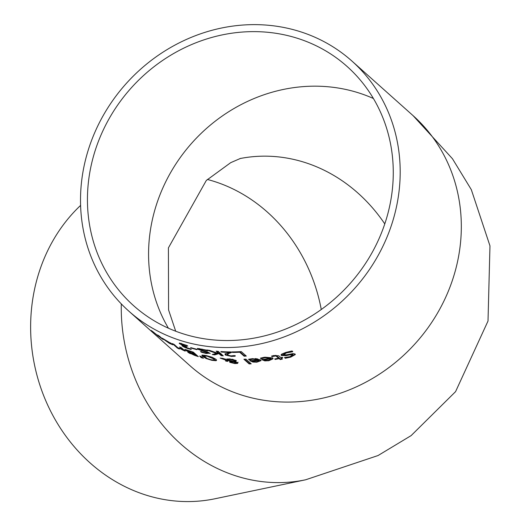 <?xml version="1.0" encoding="UTF-8"?>
<svg xmlns="http://www.w3.org/2000/svg" width="525" height="525" viewBox="0 0 525 525"><rect width="100%" height="100%" fill="white"/><g stroke="black" fill="none" stroke-linecap="round" stroke-linejoin="round"><path stroke-width="0.79" d="M183.921 345.712L183.802 346.342L185.279 347.274L190.431 348.823A167.567 153.425 -48.3 0 0 190.555 348.863L191.271 349.499L187.668 348.508L184.249 347.143L184.327 346.776M181.512 343.389L181.473 343.796M181.368 344.216L179.406 343.002M184.373 346.598L182.123 345.273M184.249 347.143L181.998 345.817L183.566 345.778L179.281 343.54L179.458 343.022L187.064 345.502L187.773 346.139A167.567 153.425 131.7 0 1 187.628 346.1L187.648 346.027M187.628 346.1L181.387 343.934L181.479 343.521M181.243 344.761L181.387 343.934L181.348 344.341L182.969 345.312L185.397 346.251A167.567 153.425 -48.3 0 0 186.244 346.533L186.802 347.032A167.567 153.425 131.7 0 1 186.139 346.808L183.947 346.507M179.399 343.022L179.281 343.54L179.458 343.022M264.797 360.885L261.772 359.605A167.567 153.425 -48.3 0 0 270.434 358.253L264.935 357.755L261.227 358.759A167.567 153.425 131.7 0 1 261.109 358.778L260.413 358.155L264.351 357.262L272.632 357.886L273.039 358.792L268.833 360.721L264.797 360.885L264.922 360.327L262.244 359.363M273.046 358.509L268.203 360.268M266.661 360.393L264.922 360.327M270.644 359.546L270.92 358.687A167.567 153.425 131.7 0 1 264.305 359.763L265.775 360.334L268.433 360.235L270.644 359.546L271.051 358.122A167.009 152.913 131.7 0 1 270.441 358.234L270.565 357.689L265.059 357.197L261.352 358.208A167.009 152.913 131.7 0 1 261.233 358.221L260.984 358.004M261.109 358.778L261.233 358.221M261.227 358.759L261.352 358.208M262.539 358.286L262.664 357.728M264.305 359.763L264.423 359.244M292.773 354.887L292.891 354.29L289.853 354.29L286.059 355.084L281.203 354.598M295.267 354.27L290.843 356.56L285.187 357.492M292.655 351.186L286.65 352.301L283.658 354.145M283.52 354.729L286.407 354.828L293.062 353.594L295.096 354.034L295.286 354.552L290.712 357.144L285.278 358.273L284.478 357.558A167.567 153.425 -48.3 0 0 284.648 357.512L289.977 356.678L292.76 354.88L289.721 354.88L285.922 355.668L281.256 355.445L281.741 354.086L285.771 352.419L291.848 350.982L292.688 351.73A167.567 153.425 131.7 0 1 292.517 351.783L286.519 352.885L283.52 354.729L283.618 354.113M285.278 358.273L285.41 357.696M292.996 354.565L292.865 355.156L292.891 354.29M281.387 354.867L281.256 355.445L281.065 354.893M252.886 362.073L249.887 360.688A167.567 153.425 -48.3 0 0 258.398 360.006L252.971 359.185L249.336 359.868A167.567 153.425 131.7 0 1 249.218 359.874L248.522 359.258L252.387 358.687L260.558 359.802L260.978 360.668L256.856 362.184L252.886 362.073L253.011 361.528L250.359 360.458M260.971 360.386L257.329 361.607M253.988 361.659L253.011 361.528M258.398 360.006L258.523 359.454L257.48 358.897L255.117 358.568M249.218 359.874L249.126 359.146M249.336 359.868L249.46 359.33A167.009 152.913 131.7 0 1 249.342 359.336M250.615 359.52L250.74 358.975L249.46 359.33M252.971 359.185L253.096 358.641L250.74 358.975M258.622 361.213L258.884 360.439A167.567 153.425 131.7 0 1 252.381 361.003L253.838 361.627L256.456 361.712L258.622 361.213L259.009 359.887A167.009 152.913 131.7 0 1 258.412 359.953M252.381 361.003L252.486 360.531M258.746 360.668L259.009 359.887M278.644 358.135L275.809 355.943L272.193 356.593A167.567 153.425 131.7 0 1 272.068 356.619L271.497 356.108L273.761 355.517L278.703 355.766L280.79 357.63A167.567 153.425 -48.3 0 0 282.24 357.276L282.765 357.742A167.567 153.425 131.7 0 1 281.315 358.102L282.397 359.067A167.567 153.425 131.7 0 1 280.252 359.572L279.169 358.601A167.567 153.425 131.7 0 1 275.238 359.448L274.713 358.975A167.567 153.425 -48.3 0 0 278.644 358.135L278.775 357.564L275.94 355.373L272.317 356.029A167.009 152.913 131.7 0 1 272.193 356.055L272.075 355.943M281.918 358.641A167.009 152.913 131.7 0 1 280.383 359.002L279.3 358.03A167.009 152.913 131.7 0 1 275.363 358.883L275.33 358.851M282.293 357.322A167.009 152.913 131.7 0 1 281.446 357.525L281.315 358.102M275.238 359.448L275.363 358.883M275.809 355.943L275.94 355.373M272.193 356.593L272.317 356.029M272.068 356.619L272.193 356.055M279.169 358.601L279.3 358.03M280.252 359.572L280.383 359.002M249.145 363.917L243.895 359.231A167.567 153.425 -48.3 0 0 245.943 359.166L251.193 363.851A167.567 153.425 131.7 0 1 249.145 363.917L249.27 363.379L244.604 359.212M250.622 363.333A167.009 152.913 131.7 0 1 249.27 363.379M227.259 360.727A167.009 152.913 131.7 0 1 225.98 360.596L225.258 359.08M226.925 359.566L226.675 360.058L227.922 361.338A167.567 153.425 131.7 0 1 225.862 361.128L225.98 360.596M232.109 362.631L229.943 361.797L229.878 361.239M238.035 362.197L237.74 362.873L235.876 363.064M236.316 360.655L234.773 361.108L234.649 361.64L237.917 362.736L237.622 363.405L237.74 362.873M227.673 358.857L226.918 359.599L233.395 361.371L234.15 361.121L234.084 360.511L229.648 359.343L226.918 359.599M234.15 361.121L234.202 359.979L234.275 360.583L234.202 359.979L232.332 359.185M231.833 362.44L231.676 361.988L231.833 362.44L234.518 363.188L235.856 362.67L232.864 361.732L231.676 361.988L231.801 361.456L231.952 361.909L231.801 361.456L232.982 361.2L235.108 361.712L235.974 362.138L235.876 362.585M234.99 362.243L235.102 361.732M232.864 361.732L232.969 361.259M236.112 362.394L235.994 362.933L235.974 362.138M237.917 362.736L237.622 363.405L234.865 363.562L229.825 362.329L229.753 361.771L231.623 361.456L231.742 360.938M229.943 361.797L229.825 362.329L229.753 361.771M231.623 361.456L226.675 360.058M225.862 361.128L225.251 359.12M225.008 359.848L220.139 358.07A167.567 153.425 -48.3 0 0 222.83 358.391L225.704 359.251L229.674 358.89L236.132 360.452L236.112 361.246L234.649 361.64M206.292 358.004L201.974 355.163M206.174 358.536L202.414 356.324L202.302 355.077L206.535 355.642L212.179 357.256L215.959 359.317L216.576 360.308L216.044 360.714L211.772 360.314L206.174 358.536L206.279 358.063M201.784 355.373L202.302 355.077M216.044 360.714L216.162 360.183L213.655 360.111M216.536 360.012L216.162 360.183M214.075 360.045L213.813 358.929L207.099 356.153L203.949 356.055L207.283 358.549L211.181 359.796L214.075 360.045L214.489 359.264M214.193 359.513L213.938 358.398L212.192 357.262M204.658 355.267L203.949 356.055M186.611 350.424L185.056 349.44M189.584 352.728L188.278 351.953M197.334 355.714A167.009 152.913 131.7 0 1 195.851 355.215M193.764 353.653L191.907 351.999A167.567 153.425 131.7 0 1 190.299 351.448L186.808 350.654L191.52 352.879A167.567 153.425 -48.3 0 0 193.764 353.653L193.889 353.115L192.498 351.875M195.799 355.464L194.329 354.152A167.567 153.425 131.7 0 1 192.078 353.377L189.787 352.964L193.896 354.815A167.567 153.425 -48.3 0 0 195.799 355.464L195.917 354.926L194.447 353.614A167.009 152.913 131.7 0 1 193.823 353.404M194.329 354.152L194.447 353.614M190.05 352.341L189.787 352.964M186.808 350.654L187.222 350.057M190.293 353.679L187.832 352.249L188.81 352.072L184.793 349.873L185.187 349.466L189.046 350.693A167.567 153.425 -48.3 0 0 193.331 352.144L198.358 356.633A167.567 153.425 131.7 0 1 194.394 355.294L190.365 353.358M184.892 349.42L184.793 349.873L185.187 349.466M201.16 357.63L199.644 356.016A167.567 153.425 -48.3 0 0 201.016 356.416L203.411 358.286A167.567 153.425 131.7 0 1 201.16 357.63L201.285 357.092L200.511 356.272M202.25 357.381A167.009 152.913 131.7 0 1 201.285 357.092M176.387 346.428A167.009 152.913 131.7 0 1 176.249 346.362L174.051 344.393M176.124 346.92L172.351 343.553A167.567 153.425 -48.3 0 0 174.182 344.459L177.955 347.826A167.567 153.425 131.7 0 1 176.124 346.92L176.249 346.362M182.273 349.348L179.596 346.959A167.567 153.425 -48.3 0 0 181.447 347.753L185.22 351.12A167.567 153.425 131.7 0 1 183.369 350.326L178.73 347.917A167.567 153.425 -48.3 0 0 178.822 347.963L182.273 349.348L182.398 348.797L181.027 347.576M182.805 349.821L182.93 349.269L182.326 349.112M183.369 350.326L182.93 349.269M183.927 349.965A167.009 152.913 131.7 0 1 183.494 349.775M172.167 344.118L171.111 343.626M165.257 340.403L168.925 342.891L170.894 343.639A167.567 153.425 131.7 0 1 165.257 340.403L165.283 340.285M170.769 343.829L170.993 343.219M170.408 343.206L162.435 338.29A167.567 153.425 131.7 0 1 162.33 338.225L172.292 344.223L172.777 344.813L169.345 343.298L163.032 338.907A167.567 153.425 -48.3 0 0 170.408 343.206L170.487 342.871M177.286 348.003L176.623 347.412A167.567 153.425 -48.3 0 0 178.697 348.442L179.36 349.033A167.567 153.425 131.7 0 1 177.286 348.003L177.338 347.773M161.411 338.349L151.226 330.448A167.567 153.425 -48.3 0 0 152.972 331.728L158.209 336.053L160.46 337.496L157.644 334.983A167.567 153.425 -48.3 0 0 159.41 336.138L163.183 339.504A167.567 153.425 131.7 0 1 161.411 338.349L161.49 337.995M160.46 337.496L160.538 337.148M160.991 337.975L161.077 337.621M232.477 352.439L231.886 351.908A167.567 153.425 -48.3 0 0 241.277 351.592L246.304 356.075A167.567 153.425 131.7 0 1 244.138 356.199L239.708 352.242A167.567 153.425 131.7 0 1 232.477 352.439L232.601 351.901M239.708 352.242L239.827 351.704A167.009 152.913 131.7 0 1 233.435 351.894M244.138 356.199L244.263 355.655L239.827 351.704M245.739 355.576A167.009 152.913 131.7 0 1 244.263 355.655M228.565 355.583L225.35 354.414L225.166 353.561M235.272 355.674L231.473 355.871L231.354 356.403L225.225 354.946L225.041 354.099L229.228 352.406L229.34 351.894M231.492 352.006L228.834 353.023L227.476 354.5M229.228 352.406A167.567 153.425 131.7 0 1 221.406 352.072L220.822 351.553A167.567 153.425 -48.3 0 0 230.659 351.908L231.374 352.544L228.71 353.555L227.351 355.031L230.928 355.891L234.321 355.576A167.567 153.425 -48.3 0 0 234.439 355.576L235.154 356.212L231.354 356.403M227.246 354.027L227.351 355.031M221.406 352.072L221.511 351.599M218.17 352.964L216.162 351.173A167.567 153.425 -48.3 0 0 218.256 351.363L223.282 355.845A167.567 153.425 131.7 0 1 221.189 355.655L218.879 353.594L214.771 354.887A167.567 153.425 131.7 0 1 212.244 354.513L216.464 353.391L206.843 349.965A167.567 153.425 -48.3 0 0 209.527 350.372L217.586 353.161L218.295 352.426L216.969 351.245M216.464 353.391L216.582 352.859L209.508 350.372M214.771 354.887L214.889 354.355A167.009 152.913 131.7 0 1 213.629 354.172M218.879 353.594L219.004 353.062L214.889 354.355M221.189 355.655L221.314 355.123L219.004 353.062M222.607 355.241A167.009 152.913 131.7 0 1 221.314 355.123M199.664 349.676L197.413 348.475M207.913 352.636L207.487 351.986M210.007 353.213L207.664 353.187M199.572 348.587L199.362 349.46L208.031 352.177L210.164 353.535M209.941 353.154L206.187 353.489L201.305 352.203L201.397 351.796M201.305 352.203L200.504 351.494A167.567 153.425 -48.3 0 0 200.655 351.527L205.472 352.944L207.867 352.846L197.354 349.066L197.669 348.442L206.679 350.155L207.519 350.91A167.567 153.425 131.7 0 1 207.368 350.884L207.388 350.792M208.11 352.518L207.867 352.846L207.992 352.314M197.472 348.534L197.354 349.066L197.669 348.442M207.368 350.884L201.948 349.433L199.362 349.46M191.244 348.121L190.634 347.576A167.567 153.425 -48.3 0 0 196.37 349.125L196.98 349.67A167.567 153.425 131.7 0 1 191.244 348.121L191.323 347.773M84.689 163.282A167.567 153.425 -48.3 0 0 128.782 311.095A167.567 153.425 -48.3 0 0 354.828 288.238A167.567 153.425 -48.3 0 0 351.934 61.064A167.567 153.425 -48.3 0 0 276.675 26.25A167.567 153.425 -48.3 0 0 84.689 163.282M91.435 164.273A160.302 146.777 131.7 0 1 197.439 42.19A160.302 146.777 131.7 0 1 347.104 66.485A160.302 146.777 131.7 0 1 374.496 248.128A160.302 146.777 131.7 0 1 205.623 338.986A160.302 146.777 131.7 0 1 133.619 305.681A160.302 146.777 131.7 0 1 91.435 164.273M321.267 309.507A160.302 142.793 78.2 0 0 207.375 179.458M121.301 303.903A167.567 149.264 -101.8 0 0 235.016 475.598A167.567 149.264 -101.8 0 0 305.662 479.778L215.04 498.75A167.567 149.264 -101.8 0 1 144.395 494.57A167.567 149.264 -101.8 0 1 35.031 367.303A167.567 149.264 -101.8 0 1 80.594 205.406M268.833 360.721L268.957 360.163M262.119 359.914L262.205 359.553M264.935 357.755L265.059 357.197M290.712 357.144L290.843 356.56M289.721 354.88L289.853 354.29M285.922 355.668L286.059 355.084M286.519 352.885L286.65 352.301M256.856 362.184L256.981 361.653M250.235 360.997L250.307 360.668M276.846 356.527L276.977 355.963M273.781 356.127L273.906 355.563M229.648 359.343L229.753 358.897M234.865 363.562L234.944 363.208M225.533 360.833L225.658 360.301M202.414 356.324L202.538 355.792M211.772 360.314L211.864 359.94M213.813 358.929L213.938 358.398M225.225 354.946L225.35 354.414M228.71 353.555L228.834 353.023M206.187 353.489L206.279 353.089M205.072 351.77L205.17 351.35M201.659 350.89L201.751 350.483M201.948 349.433L202.033 349.053M128.782 311.095L189.906 365.649A167.567 153.425 -48.3 0 0 265.171 400.463A167.567 153.425 -48.3 0 0 441.696 305.491A167.567 153.425 -48.3 0 0 413.057 115.618L351.934 61.064M168.42 328.204A160.302 146.777 131.7 0 1 191.979 142.898A160.302 146.777 131.7 0 1 373.419 98.51M384.786 223.912A160.302 142.793 78.2 0 0 240.037 158.55M181.23 343.475L181.105 344.019M271.038 359.093L271.162 358.529M259.002 360.819L259.127 360.268M231.637 362.079L231.755 361.548M234.288 360.931L234.406 360.399M229.733 361.403L229.609 361.942M225.133 359.317L225.015 359.855M189.577 352.688L189.702 352.144M186.611 350.398L186.736 349.853M171.052 343.862L171.183 343.298M240.607 158.366L230.711 162.658L206.305 180.469L168.407 247.885L168.577 309.921L175.698 331.216M305.662 479.778L378.053 455.536L411.141 435.599L455.569 391.643L488.014 321.024L489.969 245.871L471.325 189.669L452.445 158.721L413.057 115.618"/></g></svg>
